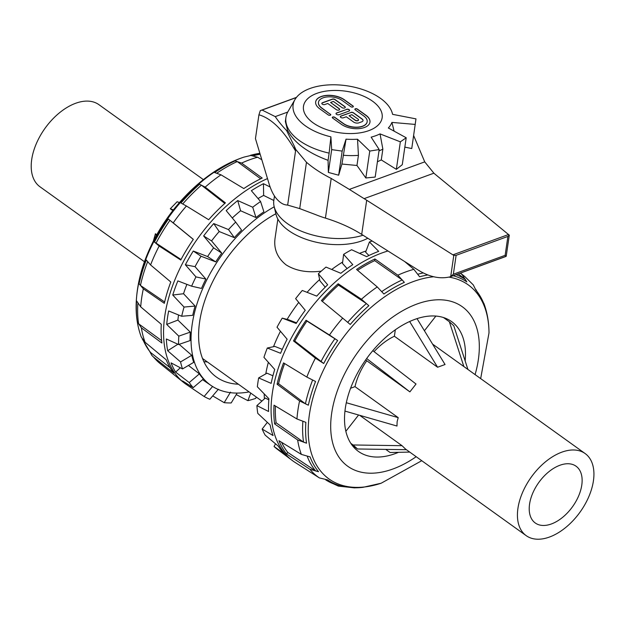 <?xml version="1.0" encoding="UTF-8"?>
<svg xmlns="http://www.w3.org/2000/svg" width="625" height="625" viewBox="0 0 625 625"><rect width="100%" height="100%" fill="white"/><g stroke="black" fill="none" stroke-linecap="round" stroke-linejoin="round"><path stroke-width="0.94" d="M427.844 274.961A121.047 71.898 125.7 0 0 419.609 276.781L413.875 269.336A124.219 73.781 125.7 0 0 397.844 275.195L404.352 282.352A121.047 71.898 125.7 0 0 383.914 294.008L377.25 286.938A124.219 73.781 125.7 0 0 361.43 299.242L368.859 305.719A121.047 71.898 125.7 0 0 350.234 324.461L342.664 318.125A124.219 73.781 125.7 0 0 329.469 335.016L337.68 340.531A121.047 71.898 125.7 0 0 323.711 363.5L315.398 358.156A124.219 73.781 125.7 0 0 306.828 377.062L315.555 381.484A121.047 71.898 125.7 0 0 308.367 405.195L299.586 400.945A124.219 73.781 125.7 0 0 297.922 410.086A124.219 73.781 125.7 0 0 296.953 418.977L305.867 422.352A121.047 71.898 125.7 0 0 306.555 443.188L297.648 439.961A124.219 73.781 125.7 0 0 301.359 454.391L310.078 456.906A121.047 71.898 125.7 0 0 318.539 471.695L309.883 469.281A124.219 73.781 125.7 0 0 319.359 477.898L297.578 464.008A125.664 74.648 125.7 0 0 297.672 464.07L294.961 462.344A125.844 74.75 -54.3 0 1 292.188 460.422L277.711 449.547A125.453 74.516 -54.3 0 1 274.055 446.484L284.305 453.789A125.773 74.711 -54.3 0 1 278.273 446.109L265.156 435.133A125.453 74.516 -54.3 0 1 262.156 429.039L273.086 435.562A125.773 74.711 -54.3 0 1 270.125 424.961L257.781 413.383A125.453 74.516 -54.3 0 1 256.898 405.609L268.594 411.492A125.773 74.711 -54.3 0 1 268.906 398.75L257.359 386.797A125.453 74.516 -54.3 0 1 257.93 382.383A125.453 74.516 -54.3 0 1 258.656 377.914L271.156 383.367A125.773 74.711 -54.3 0 1 274.727 369.445L263.938 357.344A125.453 74.516 -54.3 0 1 267.312 348.016L280.578 353.281A125.773 74.711 -54.3 0 1 287.141 339.203L277.016 327.219A125.453 74.516 -54.3 0 1 282.227 318.125L296.172 323.461A125.773 74.711 -54.3 0 1 305.242 310.266L295.625 298.641A125.453 74.516 -54.3 0 1 302.281 290.469L316.766 296.117A125.773 74.711 -54.3 0 1 327.672 284.789L318.383 273.742A125.453 74.516 -54.3 0 1 326 267.094L340.852 273.281A125.773 74.711 -54.3 0 1 352.781 264.656L343.617 254.359A125.453 74.516 -54.3 0 1 351.609 249.734L366.625 256.641A125.773 74.711 -54.3 0 1 378.695 251.367L369.438 241.945A125.453 74.516 -54.3 0 1 372.234 241.047M292.188 460.422A125.844 74.75 -54.3 0 1 272.344 393.047A125.844 74.75 -54.3 0 1 387.961 250.984M319.359 477.898L327.562 479.891A121.047 71.898 125.7 0 0 342.5 486.375L338.367 486.102L333.367 483.781M354.477 487.867L355.641 487.805A121.047 71.898 125.7 0 0 362.953 487.336L381.156 483.227A119.43 70.938 -54.3 0 1 376.508 484.633A119.43 70.938 -54.3 0 1 312.891 398.078A119.43 70.938 -54.3 0 1 433.648 276.758M482.727 301.078L484.32 304.883A121.047 71.898 125.7 0 0 482.898 301.453A121.047 71.898 125.7 0 0 475.859 290.094L473.289 284.906L465.008 276.742A124.219 73.781 125.7 0 0 462.031 274.555L466.836 281.898A121.047 71.898 125.7 0 0 453.164 275.727M325.727 479.891A122.164 72.562 -54.3 0 0 335.664 484.617L342.5 486.375M301.359 454.391L278.953 440.695A125.664 74.648 125.7 0 0 286.562 453.992L287.781 452.43L315.641 470.953L318.539 471.695M286.562 453.992L309.883 469.281M315.641 470.953A122.164 72.562 -54.3 0 1 307.328 456.578M306.828 377.062L283.547 362.898A125.664 74.648 125.7 0 0 277.078 384.219L299.586 400.945M329.469 335.016L306.07 320.258A125.664 74.648 125.7 0 0 293.508 340.922L315.398 358.156M361.43 299.242L338.164 283.766A125.664 74.648 125.7 0 0 321.414 300.625L342.664 318.125M397.844 275.195L374.945 258.969A125.664 74.648 125.7 0 0 356.555 269.453L377.25 286.938M404.648 261.531L413.875 269.336M462.031 274.555L460.258 273.141M296.953 418.977L274.023 405.188A125.664 74.648 125.7 0 0 274.641 423.93L297.648 439.961M398.492 452.328A79.898 47.461 -54.3 0 1 395.211 453.617A79.898 47.461 -54.3 0 1 358.422 451.414A79.898 47.461 -54.3 0 1 366.445 358.828A79.898 47.461 -54.3 0 1 451.586 321.578A79.898 47.461 -54.3 0 1 465.141 360.891M404.352 282.352L402.211 279.93L374.703 260.641A123.695 73.469 125.7 0 0 357.594 270.328M374.703 260.641L374.945 258.969M368.859 305.719L366.391 303.539L338.508 285.102A123.695 73.469 125.7 0 0 322.328 301.375M338.508 285.102L338.164 283.766M337.68 340.531L306.945 321.055A123.695 73.469 125.7 0 0 294.781 341.062L293.508 340.922M306.945 321.055L306.07 320.258M294.781 341.062L323.711 363.5M284.625 363.555A123.695 73.469 125.7 0 0 278.562 383.68L305.422 403.812L308.367 405.195M278.562 383.68L277.078 384.219M305.422 403.812A122.164 72.562 -54.3 0 1 312.586 380.141M274.641 423.93L276.109 422.789L303.57 442.164L306.555 443.188M275.438 406.039A123.695 73.469 125.7 0 0 276.109 422.789M466.836 281.898L465.297 279.422L458.25 273.867M281.609 442.32A123.695 73.469 125.7 0 0 287.781 452.43M475.594 289.172A122.164 72.562 -54.3 0 1 475.75 289.383L482.898 301.453M456.07 274.664A122.164 72.562 -54.3 0 1 465.297 279.422M418.078 274.172A122.164 72.562 -54.3 0 1 423.273 272.945M381.859 291.523A122.164 72.562 -54.3 0 1 402.211 279.93M347.719 322.328A122.164 72.562 -54.3 0 1 366.391 303.539M320.922 361.734A122.164 72.562 -54.3 0 1 334.938 338.68M303.57 442.164A122.164 72.562 -54.3 0 1 302.859 421.555M353.492 446.102A79.898 47.461 -54.3 0 1 352.57 445.789M444.383 317.828A79.898 47.461 -54.3 0 1 444.977 318.609M272.922 375.789L266.992 373.195L258.656 377.914M282.266 349.359L274.852 346.414L267.312 348.016M296.555 322.844L288.297 319.688L282.227 318.125M325.242 287.164L319.938 280.852L318.383 273.742M347.086 268.562L342.484 263.398L343.617 254.359M368.914 255.516L365.609 252.156L369.438 241.945M265.781 373.883A112.258 66.68 -54.3 0 1 268.352 362.305M273.508 346.703A112.258 66.68 -54.3 0 1 280.445 331.281M287.102 319.383A112.258 66.68 -54.3 0 1 298.742 302.414M307.078 292.336A112.258 66.68 -54.3 0 1 319.648 279.539M331.727 269.469A112.258 66.68 -54.3 0 1 342.664 262.008M359.555 253.375A112.258 66.68 -54.3 0 1 366.039 251.008M264.438 398.805A112.258 66.68 -54.3 0 1 264.188 393.883M268.82 399.828L265.289 398.039L256.898 405.609M262.156 429.039L267.344 422.367M274.055 446.484L275.516 443.813M236.227 394.609L247.914 400.664A125.453 74.516 125.7 0 0 255.703 398.391L256.219 397.008M212.703 395.898L224.195 402.672A125.453 74.516 125.7 0 0 231.203 402.938L237.141 393.086M270.125 186.992L263.469 183.688A125.773 74.711 125.7 0 0 251.359 190.695L260.586 201.531A125.453 74.516 125.7 0 0 252.711 207.219L237.719 200.555A125.773 74.711 125.7 0 0 226.195 210.625L235.688 222.094A125.453 74.516 125.7 0 0 228.484 229.57L213.727 223.578A125.773 74.711 125.7 0 0 203.641 235.953L213.594 247.844A125.453 74.516 125.7 0 0 207.609 256.562L193.273 251.039A125.773 74.711 125.7 0 0 185.375 264.797L195.953 276.891A125.453 74.516 125.7 0 0 191.617 286.188L177.867 280.898A125.773 74.711 125.7 0 0 172.75 295.039L184.055 307.062A125.453 74.516 125.7 0 0 181.695 316.258L168.664 310.961A125.773 74.711 125.7 0 0 166.703 324.414L178.797 336.133A125.453 74.516 125.7 0 0 178.586 344.539L166.344 338.977A125.773 74.711 125.7 0 0 167.68 350.758L180.562 361.938A125.453 74.516 125.7 0 0 182.523 368.938L171.07 362.875A125.773 74.711 125.7 0 0 175.609 372.109L189.227 382.562A125.453 74.516 125.7 0 0 193.203 387.641L182.5 380.891A125.773 74.711 125.7 0 0 188.891 386.211A125.773 74.711 125.7 0 0 189.898 386.883L204.133 396.492A125.453 74.516 125.7 0 0 209.844 399.258L218.375 389.242M267.539 178.57A125.844 74.75 125.7 0 0 175.305 278.781A125.844 74.75 125.7 0 0 183.523 382.383A125.844 74.75 125.7 0 0 186.234 384.391L188.891 386.211M213.727 223.578L219.203 231.531A112.617 66.891 125.7 0 0 211.562 240.914L203.641 235.953M207.609 256.562L215.719 261.883A112.289 66.695 -54.3 0 1 221.75 253.102L213.594 247.844M221.75 253.102L211.562 240.914M193.273 251.039L201.031 256.227L215.719 261.883M201.031 256.227A112.617 66.891 125.7 0 0 195.047 266.664L185.375 264.797M191.617 286.188L201.5 288.43A112.289 66.695 -54.3 0 1 205.867 279.055L195.953 276.891M205.867 279.055L195.047 266.664M186.883 284.367A112.617 66.891 125.7 0 0 183.539 293.727L172.75 295.039M181.695 316.258L192.734 315.328A112.289 66.695 -54.3 0 1 195.109 306.062L184.055 307.062M195.109 306.062L183.539 293.727M178.539 314.977A112.617 66.891 125.7 0 0 177.906 320.094L166.703 324.414M178.586 344.539L190.078 340.594A112.289 66.695 -54.3 0 1 190.289 332.117L178.797 336.133M190.289 332.117L177.906 320.094M177.898 344.227L167.68 350.758M182.523 368.938L193.719 362.344A112.289 66.695 -54.3 0 1 191.742 355.289L180.562 361.938M191.742 355.289L179.164 344.344M180.328 367.789L175.609 372.109M193.203 387.641L203.391 378.969A112.289 66.695 -54.3 0 1 199.383 373.859L189.227 382.562M199.383 373.859L188.445 365.445M190.594 386.008L189.898 386.883M212.625 386.453L204.133 396.492M230.5 392.125L224.195 402.672M250.727 393.062L247.914 400.664M151.852 355.43L160.133 363.594A124.219 73.781 -54.3 0 1 153.633 357.164L151.852 355.43L149.539 351.164M141.289 337.047L145.109 342.273A124.219 73.781 -54.3 0 1 141.398 327.852L137.297 321.734A121.047 71.898 -54.3 0 1 136.609 300.906L140.703 306.859A124.219 73.781 -54.3 0 1 143.336 288.828L139.109 283.742A121.047 71.898 -54.3 0 1 146.297 260.039L150.578 264.945A124.219 73.781 -54.3 0 1 159.148 246.039L154.445 242.047A121.047 71.898 -54.3 0 1 168.414 219.078L173.219 222.898A124.219 73.781 -54.3 0 1 186.414 206.008L180.977 203.008A121.047 71.898 -54.3 0 1 199.594 184.266L205.18 187.125A124.219 73.781 -54.3 0 1 221 174.82L214.648 172.555A121.047 71.898 -54.3 0 1 235.094 160.898L241.594 163.078A124.219 73.781 -54.3 0 1 257.625 157.227L250.352 155.328A121.047 71.898 -54.3 0 1 259.797 153.32L243.984 157.109A119.43 70.938 125.7 0 0 173.797 210.5A119.43 70.938 125.7 0 0 136.133 307.414C136.172 318 137.891 327.883 141.289 337.047M143.336 288.828L164.336 303.32A125.664 74.648 -54.3 0 1 170.797 282L150.578 264.945M139.109 283.742L140.453 285.438L164.648 301.977M147.547 261.945A122.164 72.562 125.7 0 0 140.453 285.438M141.398 327.852L161.898 343.031A125.664 74.648 -54.3 0 1 161.281 324.289L140.703 306.859M137.297 321.734L138.602 323.789L161.602 340.609M137.852 303.695A122.164 72.562 125.7 0 0 138.602 323.789M153.633 357.164L173.812 373.094A125.664 74.648 -54.3 0 1 166.203 359.797L145.109 342.273M143.289 340.453A122.164 72.562 125.7 0 0 149.383 350.953A122.164 72.562 125.7 0 0 150.672 352.578L170.094 367.688M257.625 157.227L261.758 159.719M221 174.82L243.812 188.555A125.664 74.648 -54.3 0 1 262.203 178.07L241.594 163.078M186.414 206.008L208.672 219.719A125.664 74.648 -54.3 0 1 225.422 202.867L205.18 187.125M159.148 246.039L180.758 260.023A125.664 74.648 -54.3 0 1 193.328 239.359L173.219 222.898M193.289 239.414L168.414 219.078M224.781 203.437L201.422 185.164L199.594 184.266M260.68 178.797L237.242 161.562L235.094 160.898M154.445 242.047L181.031 259.516M169.969 220.312A122.164 72.562 125.7 0 0 155.953 243.359M201.422 185.164A122.164 72.562 125.7 0 0 182.797 203.898M237.242 161.562A122.164 72.562 125.7 0 0 217.109 172.992M260.078 154.242A122.164 72.562 125.7 0 0 253.852 155.609M203.883 361.656A102.273 60.75 125.7 0 0 207.328 361.922M275.883 213.742A102.273 60.75 125.7 0 0 205.945 297.336A102.273 60.75 125.7 0 0 216.391 377.031A102.273 60.75 125.7 0 0 238.398 384.219M237.719 200.555L240.602 210.75A112.617 66.891 125.7 0 0 232.289 217.984M263.469 183.688L263.633 195.422A112.617 66.891 125.7 0 0 258.039 198.539M263.633 195.422L273.812 200.477M240.602 210.75L255.969 217.562A112.289 66.695 -54.3 0 1 263.906 211.828L260.586 201.531M252.711 207.219L255.969 217.562M219.203 231.531L234.336 237.656A112.289 66.695 -54.3 0 1 241.586 230.125L235.688 222.094M228.484 229.57L234.336 237.656M274.211 206.813A112.258 66.68 125.7 0 0 198.523 299.273A112.258 66.68 125.7 0 0 211.273 385.641A112.258 66.68 125.7 0 0 249.109 391.906M372.789 350.672L416.023 384.016L409.883 391.875L365.656 359.945M409.883 391.875L366.656 358.539M417 318.609L445.047 364.516L437.586 367.242L394.383 336.242L395.328 329.773M437.586 367.242L409.633 321.492M585.133 453.547A50.539 30.016 125.7 0 0 545.672 461.664A50.539 30.016 125.7 0 0 517.93 508.383A50.539 30.016 125.7 0 0 526.211 535.664A50.539 30.016 125.7 0 0 580.062 512.102A50.539 30.016 125.7 0 0 585.133 453.547L432.57 344.102M463.859 366.555L449.367 321.758L443.461 317.516M424.414 330.75L435.898 316.055M449.367 321.758L453.781 325.766L467.906 369.43M385.766 449.391L390.109 452.508L409.719 452.078M406.398 449.695L357.508 448.984L351.977 445.016M357.508 448.984L353.102 444.977L402.031 445.688L405.547 449.078L526.211 535.664M359.711 415.328L402.031 445.688M345.875 431.266L358.586 415M350.828 443.344L353.102 444.977M394.383 336.242A50.539 30.016 125.7 0 0 374.055 351.648M350.594 388.25L355 386.641L398.203 417.641L397.125 421.703L396.984 426.031L344.977 411.094M366.68 360.875A50.539 30.016 125.7 0 0 355 386.641M346.328 402.734L398.203 417.641M529.562 504.133A34.953 20.766 125.7 0 0 535.289 523.008A34.953 20.766 125.7 0 0 572.539 506.711A34.953 20.766 125.7 0 0 576.047 466.203A34.953 20.766 125.7 0 0 548.758 471.82A34.953 20.766 125.7 0 0 529.562 504.133M173.422 209.844L170.273 208.766L177.109 201.758L179.445 202.555M172.828 210.594L170.273 208.766M153.336 241.211L155.414 233.75L156.797 234.734M155.414 233.75L156.281 235.664M144.469 261.75L40.008 186.797A50.539 30.016 -54.3 0 1 38.141 139.734A50.539 30.016 -54.3 0 1 82.328 101.492A50.539 30.016 -54.3 0 1 98.93 104.672L203.391 179.625M321.25 271.156C307.305 272.922 295.57 270.812 286.039 264.828C277.305 257.758 273.641 248.945 275.039 238.406L277.859 219.086M316.836 93.359A39.75 21.008 -171.7 0 1 360.484 94.93A39.75 21.008 -171.7 0 1 382.148 117.742A39.75 21.008 -171.7 0 1 339.781 132.789A39.75 21.008 -171.7 0 1 303.484 106.266A39.75 21.008 -171.7 0 1 316.836 93.359M363.031 235.227A55.625 29.398 -171.7 0 1 308.102 233.656A55.625 29.398 -171.7 0 1 274.148 206.57A55.625 29.398 -171.7 0 1 273.828 200.359L274.461 196.023M274.148 206.57L276.039 214.406A52.555 27.773 8.3 0 0 308.883 240.242A52.555 27.773 8.3 0 0 361.289 241.062A52.555 27.773 8.3 0 0 367.797 238.242M453.359 274.227L456.117 255.336L453.789 255.414L450.711 276.523L450.055 276.852C439.742 279.273 428.859 276.859 417.414 269.594L361.703 234.391L366.688 200.242A105.891 55.961 8.3 0 0 364.109 198.656L433.891 173.188A105.891 55.961 8.3 0 0 435.977 174.953L509.289 235.156L507.891 236.43L505.141 255.328L453.359 274.227L450.711 276.523M453.789 255.414L366.688 200.242M456.117 255.336L507.891 236.43M450.383 276.727L506.211 256.266L509.289 235.156M295.547 151.008L287.656 205.102L286.492 204.961C283.023 204.656 279.539 202.391 276.031 198.164C273.078 194.5 270.602 189.203 268.609 182.273L255.453 138.625L258.93 114.781C271.555 118.469 283.758 130.539 295.547 151.008L294.383 146.344L286.602 130.555C282.188 125.945 278.398 121.297 275.242 116.617L262.094 110.047L296.336 97.555M296.484 97.367L260.312 110.602L258.93 114.781M260.312 110.602L262.094 110.047M287.719 112.062L275.242 116.617M286.602 130.555L287.547 130.203C294.039 142.664 307.555 152.703 328.078 160.344L328.359 172.414L338.656 175.211L341.922 164.039L346.039 139.156A50.328 26.594 8.3 0 0 357.523 139.234L358.438 155.359A55.625 29.398 -171.7 0 1 343.203 155.258M404.844 147.125L411.758 148.539L415.977 118.875L392.57 114.328A50.328 26.594 8.3 0 0 392.438 113.727A50.328 26.594 8.3 0 0 346.766 85.766A50.328 26.594 8.3 0 0 295 99.516A50.328 26.594 8.3 0 0 330.898 136.836L329.133 153.125A55.625 29.398 -171.7 0 1 285.93 117.406L285.344 121.461L287.547 130.203M329.133 153.125L328.078 160.344M285.93 117.406A55.625 29.398 -171.7 0 1 288.008 111.547L295 99.516M338.656 175.211L342.18 151.102L346.039 139.156M328.359 172.414L331.688 149.633L342.18 151.102M330.898 136.836L331.688 149.633M358.438 155.359L356.961 165.484L365.836 177.977L375.18 177.062L379.195 149.562L371.141 137.148A50.328 26.594 8.3 0 0 380.039 133.898L382.859 149.109L381.281 159.922L396.344 169.344L402.281 164.68L406.203 137.766L388.336 127.984A50.328 26.594 8.3 0 0 391.922 122.406L415.273 124.43M391.922 122.406L394.094 131.141M396.344 169.344L400.352 141.836L406.203 137.766M380.039 133.898L400.352 141.836M382.859 149.109A55.625 29.398 -171.7 0 1 379 150.883M365.836 177.977L369.758 151.062L379.195 149.562M357.523 139.234L369.758 151.062M287.656 205.102L299.711 208.602L315.633 214.625A71.93 38.008 8.3 0 0 325.414 218.109A105.891 55.961 -171.7 0 1 361.703 234.391M364.109 198.656L349.336 189.398L424.734 161.875L433.891 173.188M349.336 189.398L331.203 178.43C321.68 173.633 313.43 168.25 306.469 162.289L295.773 149.5L294.375 146.344M413.648 135.57L424.734 161.875M377.414 161.789L381.281 159.922M341.922 164.039L356.961 165.484M506.211 256.266L505.141 255.328M315.648 101.953A16.523 8.734 -171.7 0 1 326.891 95.523A16.523 8.734 -171.7 0 1 344.328 99.914L352.969 106.117A1.414 0.75 -171.7 0 1 353.32 106.625M318.453 102.359A13.695 7.234 8.3 0 0 318.438 102.445A13.695 7.234 8.3 0 0 321.766 108.156L330.406 114.352A1.414 0.75 -171.7 0 1 330.75 114.859M330.43 114.188A1.414 0.75 -171.7 0 1 330.773 114.781A1.414 0.75 -171.7 0 1 329.812 115.336A1.414 0.75 -171.7 0 1 328.312 114.961L319.672 108.758A16.523 8.734 -171.7 0 1 315.664 101.867A16.523 8.734 -171.7 0 1 326.836 95.367A16.523 8.734 -171.7 0 1 344.359 99.75L353 105.953A1.414 0.75 -171.7 0 1 353.344 106.539A1.414 0.75 -171.7 0 1 352.383 107.102A1.414 0.75 -171.7 0 1 350.883 106.719L342.242 100.523A13.695 7.234 8.3 0 0 327.727 96.891A13.695 7.234 8.3 0 0 318.469 102.281A13.695 7.234 8.3 0 0 321.789 107.984L330.406 114.352M336.008 113.617A1.891 1 -171.7 0 1 336.617 113.086L346.492 109.484A1.891 1 -171.7 0 1 348.492 109.531A1.891 1 -171.7 0 1 349.602 110.555M346.516 109.32A1.891 1 -171.7 0 1 348.594 109.391A1.891 1 -171.7 0 1 349.617 110.477A1.891 1 -171.7 0 1 348.984 111.086L339.109 114.695A1.891 1 -171.7 0 1 337.039 114.617A1.891 1 -171.7 0 1 336.008 113.531A1.891 1 -171.7 0 1 336.641 112.922L346.492 109.484M341.273 124.258L332.633 118.062A1.414 0.75 -171.7 0 1 332.289 117.469A1.414 0.75 -171.7 0 1 333.25 116.914A1.414 0.75 -171.7 0 1 334.75 117.289L343.391 123.484A13.695 7.234 8.3 0 0 357.906 127.117A13.695 7.234 8.3 0 0 367.164 121.734A13.695 7.234 8.3 0 0 363.844 116.023L355.203 109.82A1.414 0.75 -171.7 0 1 354.859 109.234A1.414 0.75 -171.7 0 1 355.812 108.672A1.414 0.75 -171.7 0 1 357.32 109.047L365.961 115.25A16.523 8.734 -171.7 0 1 369.969 122.141A16.523 8.734 -171.7 0 1 358.789 128.648A16.523 8.734 -171.7 0 1 341.273 124.258M332.289 117.555A1.414 0.75 -171.7 0 1 333.297 117.078A1.414 0.75 -171.7 0 1 334.727 117.453L343.367 123.656A13.695 7.234 8.3 0 0 357.875 127.289A13.695 7.234 8.3 0 0 367.141 121.898A13.695 7.234 8.3 0 0 367.148 121.812M354.852 109.32A1.414 0.75 -171.7 0 1 355.867 108.836A1.414 0.75 -171.7 0 1 357.289 109.219L365.93 115.414A16.523 8.734 -171.7 0 1 369.953 122.227M330.562 102.445L339.203 108.648A1.891 1 -171.7 0 1 339.656 109.438A1.891 1 -171.7 0 1 338.383 110.18A1.891 1 -171.7 0 1 336.383 109.68L327.742 103.477L324.914 104.508A1.891 1 -171.7 0 1 322.844 104.43A1.891 1 -171.7 0 1 321.812 103.352A1.891 1 -171.7 0 1 322.445 102.734L332.32 99.133A1.891 1 -171.7 0 1 334.969 99.5L344.844 106.586A1.891 1 -171.7 0 1 345.297 107.375A1.891 1 -171.7 0 1 344.023 108.117A1.891 1 -171.7 0 1 342.023 107.617L333.383 101.414L330.562 102.445L339.172 108.812A1.891 1 -171.7 0 1 339.641 109.516M321.812 103.43A1.891 1 -171.7 0 1 322.422 102.906L332.297 99.297A1.891 1 -171.7 0 1 334.945 99.672L344.82 106.758A1.891 1 -171.7 0 1 345.281 107.461M340.328 116.719A1.891 1 -171.7 0 1 340.938 116.188L350.812 112.586A1.891 1 -171.7 0 1 353.461 112.953L362.102 119.156A3.773 1.992 -171.7 0 1 363.023 120.648M350.836 112.414A1.891 1 -171.7 0 1 353.484 112.789L362.125 118.984A3.773 1.992 -171.7 0 1 363.039 120.562A3.773 1.992 -171.7 0 1 361.773 121.789L358.953 122.82A3.773 1.992 -171.7 0 1 353.664 122.078L346.258 116.766L343.43 117.789A1.891 1 -171.7 0 1 341.359 117.719A1.891 1 -171.7 0 1 340.328 116.633A1.891 1 -171.7 0 1 340.961 116.023L350.812 112.586M358.07 119.133L351.898 114.703L349.078 115.734L355.25 120.164A1.891 1 8.3 0 0 357.25 120.664A1.891 1 8.3 0 0 358.523 119.922A1.891 1 8.3 0 0 358.07 119.133M349.078 115.734L355.219 120.328A1.891 1 8.3 0 0 357.227 120.828A1.891 1 8.3 0 0 358.5 120.086A1.891 1 8.3 0 0 358.508 120M313.133 122.844A39.75 21.008 8.3 0 0 355.266 133.391A39.75 21.008 8.3 0 0 382.148 117.742A39.75 21.008 8.3 0 0 345.852 91.219A39.75 21.008 8.3 0 0 303.484 106.266A39.75 21.008 8.3 0 0 313.133 122.844M448.914 277.117A119.43 70.938 -54.3 0 1 472.039 287.945A119.43 70.938 -54.3 0 1 489 332.922C488.969 322.336 487.25 312.453 483.852 303.289M475.094 374.586A98.188 58.328 125.7 0 0 423.438 301.969A98.188 58.328 125.7 0 0 331.672 413.258A98.188 58.328 125.7 0 0 386.828 470.945A98.188 58.328 125.7 0 0 416.172 456.711M453.023 254.789L508.641 234.484M325.414 218.109L331.203 178.43M299.711 208.602L306.469 162.289M338.367 486.102L354.477 487.875M465.008 276.742L460.438 273.07M489 332.922L480.672 378.586M421.75 460.711L381.156 483.227M142.242 338.883L149.383 350.953M160.133 363.594L183.523 382.383M136.133 307.414C136.203 287.297 141.125 266.891 150.898 246.188C170.047 205.242 206.5 169.312 243.984 157.109M211.273 385.641L202.562 379.672M202.531 358.484L261.906 401.086M392.438 113.727L392.586 114.328M505.789 256.516L450.227 276.797"/></g></svg>
